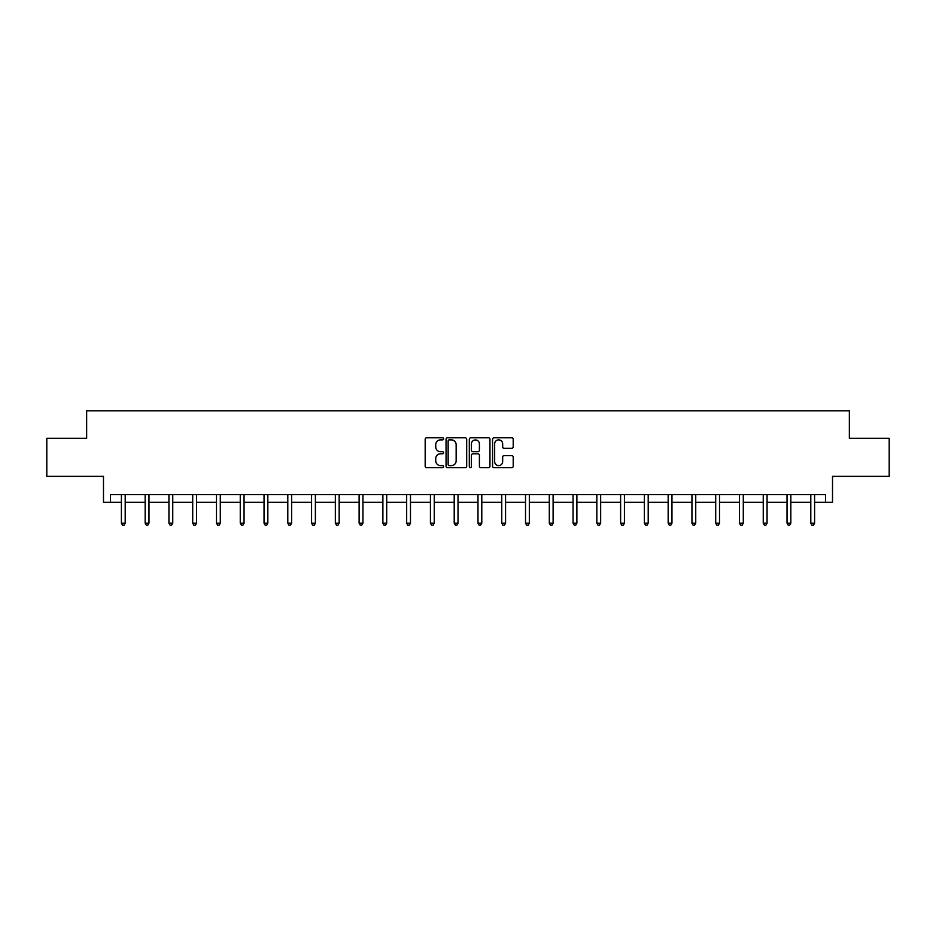 <?xml version="1.0" encoding="UTF-8"?>
<svg xmlns="http://www.w3.org/2000/svg" width="936" height="936" viewBox="0 0 936 936"><rect width="100%" height="100%" fill="white"/><g stroke="black" fill="none" stroke-linecap="round" stroke-linejoin="round"><path stroke-width="1.4" d="M443.617 438.832A1.041 1.041 0 0 0 442.576 437.791L426.676 437.791A1.498 1.498 0 0 0 425.178 439.288L425.178 466.21A1.498 1.498 0 0 0 426.676 467.707L442.576 467.707A1.041 1.041 0 0 0 443.617 466.654A1.041 1.041 0 0 0 442.576 465.613L440.517 465.613A4.785 4.785 0 0 1 435.731 460.828L435.731 458.581A4.785 4.785 0 0 1 440.517 453.796L442.576 453.796A1.041 1.041 0 0 0 443.617 452.743A1.041 1.041 0 0 0 442.576 451.702L440.517 451.702A4.785 4.785 0 0 1 435.731 446.917L435.731 444.67A4.785 4.785 0 0 1 440.517 439.885L442.576 439.885A1.041 1.041 0 0 0 443.617 438.832M110.425 502.269L110.425 494.653L825.575 494.653L825.575 502.269L832.513 502.269L832.513 476.365L889.2 476.365L889.2 438.27L849.35 438.27L849.35 410.834L86.65 410.834L86.65 438.27L46.8 438.27L46.8 476.365L103.486 476.365L103.486 502.269L121.399 502.269M511.711 448.332A1.498 1.498 0 0 0 513.209 446.835L513.209 439.288A1.498 1.498 0 0 0 511.711 437.791L494.068 437.791A1.498 1.498 0 0 0 492.57 439.288L492.57 466.21A1.498 1.498 0 0 0 494.068 467.707L511.711 467.707A1.498 1.498 0 0 0 513.209 466.21L513.209 457.084A1.498 1.498 0 0 0 511.711 455.586L504.165 455.586A1.498 1.498 0 0 0 502.667 457.084L502.667 461.612A4.001 4.001 0 0 1 498.666 465.613A4.001 4.001 0 0 1 494.664 461.612L494.664 443.886A4.001 4.001 0 0 1 498.666 439.885A4.001 4.001 0 0 1 502.667 443.886L502.667 446.835A1.498 1.498 0 0 0 504.165 448.332L511.711 448.332M466.69 439.288A1.498 1.498 0 0 0 465.192 437.791L447.548 437.791A1.498 1.498 0 0 0 446.051 439.288L446.051 466.21A1.498 1.498 0 0 0 447.548 467.707L465.192 467.707A1.498 1.498 0 0 0 466.69 466.21L466.69 439.288M470.808 437.791L488.452 437.791A1.498 1.498 0 0 1 489.949 439.288L489.949 466.21A1.498 1.498 0 0 1 488.452 467.707L480.905 467.707A1.498 1.498 0 0 1 479.407 466.21L479.407 455.294A1.498 1.498 0 0 0 477.91 453.796L472.902 453.796A1.498 1.498 0 0 0 471.405 455.294L471.405 466.654A1.041 1.041 0 0 1 470.352 467.707A1.041 1.041 0 0 1 469.31 466.654L469.31 439.288A1.498 1.498 0 0 1 470.808 437.791M125.202 502.269L145.162 502.269M148.976 502.269L168.936 502.269M172.75 502.269L192.711 502.269M196.525 502.269L216.485 502.269M220.299 502.269L240.259 502.269M244.062 502.269L264.034 502.269M267.836 502.269L287.797 502.269M291.611 502.269L311.571 502.269M315.385 502.269L335.345 502.269M339.16 502.269L359.12 502.269M362.934 502.269L382.894 502.269M386.697 502.269L406.669 502.269M410.471 502.269L430.431 502.269M434.245 502.269L454.206 502.269M458.02 502.269L477.98 502.269M481.794 502.269L501.755 502.269M505.569 502.269L525.529 502.269M529.331 502.269L549.303 502.269M553.106 502.269L573.066 502.269M576.88 502.269L596.84 502.269M600.655 502.269L620.615 502.269M624.429 502.269L644.389 502.269M648.203 502.269L668.164 502.269M671.966 502.269L691.938 502.269M695.74 502.269L715.701 502.269M719.515 502.269L739.475 502.269M743.289 502.269L763.25 502.269M767.064 502.269L787.024 502.269M790.838 502.269L810.798 502.269M814.601 502.269L825.575 502.269M449.186 439.885A1.041 1.041 0 0 0 448.145 440.926L448.145 464.56A1.041 1.041 0 0 0 449.186 465.613L451.363 465.613A4.785 4.785 0 0 0 456.148 460.828L456.148 444.67A4.785 4.785 0 0 0 451.363 439.885L449.186 439.885M479.407 443.956A4.001 4.001 0 0 0 475.406 439.955A4.001 4.001 0 0 0 471.405 443.956L471.405 450.204A1.498 1.498 0 0 0 472.902 451.702L477.91 451.702A1.498 1.498 0 0 0 479.407 450.204L479.407 443.956M125.401 494.653L125.319 494.875A1.521 1.521 0 0 0 125.202 495.448L125.202 523.177L121.399 523.177L121.399 495.448A1.521 1.521 0 0 0 121.282 494.875L121.189 494.653M125.202 523.177L124.055 525.166L122.534 525.166L121.399 523.177M149.175 494.653L149.081 494.875A1.521 1.521 0 0 0 148.976 495.448L148.976 523.177L145.162 523.177L145.162 495.448A1.521 1.521 0 0 0 145.057 494.875L144.963 494.653M148.976 523.177L147.829 525.166L146.308 525.166L145.162 523.177M172.949 494.653L172.856 494.875A1.521 1.521 0 0 0 172.75 495.448L172.75 523.177L168.936 523.177L168.936 495.448A1.521 1.521 0 0 0 168.831 494.875L168.737 494.653M172.75 523.177L171.604 525.166L170.083 525.166L168.936 523.177M196.724 494.653L196.63 494.875A1.521 1.521 0 0 0 196.525 495.448L196.525 523.177L192.711 523.177L192.711 495.448A1.521 1.521 0 0 0 192.605 494.875L192.512 494.653M196.525 523.177L195.378 525.166L193.857 525.166L192.711 523.177M220.498 494.653L220.405 494.875A1.521 1.521 0 0 0 220.299 495.448L220.299 523.177L216.485 523.177L216.485 495.448A1.521 1.521 0 0 0 216.368 494.875L216.286 494.653M220.299 523.177L219.153 525.166L217.632 525.166L216.485 523.177M244.261 494.653L244.179 494.875A1.521 1.521 0 0 0 244.062 495.448L244.062 523.177L240.259 523.177L240.259 495.448A1.521 1.521 0 0 0 240.142 494.875L240.061 494.653M244.062 523.177L242.927 525.166L241.394 525.166L240.259 523.177M268.035 494.653L267.953 494.875A1.521 1.521 0 0 0 267.836 495.448L267.836 523.177L264.034 523.177L264.034 495.448A1.521 1.521 0 0 0 263.917 494.875L263.823 494.653M267.836 523.177L266.701 525.166L265.169 525.166L264.034 523.177M291.81 494.653L291.716 494.875A1.521 1.521 0 0 0 291.611 495.448L291.611 523.177L287.797 523.177L287.797 495.448A1.521 1.521 0 0 0 287.691 494.875L287.598 494.653M291.611 523.177L290.464 525.166L288.943 525.166L287.797 523.177M315.584 494.653L315.49 494.875A1.521 1.521 0 0 0 315.385 495.448L315.385 523.177L311.571 523.177L311.571 495.448A1.521 1.521 0 0 0 311.466 494.875L311.372 494.653M315.385 523.177L314.239 525.166L312.718 525.166L311.571 523.177M339.358 494.653L339.265 494.875A1.521 1.521 0 0 0 339.16 495.448L339.16 523.177L335.345 523.177L335.345 495.448A1.521 1.521 0 0 0 335.24 494.875L335.146 494.653M339.16 523.177L338.013 525.166L336.492 525.166L335.345 523.177M363.133 494.653L363.039 494.875A1.521 1.521 0 0 0 362.934 495.448L362.934 523.177L359.12 523.177L359.12 495.448A1.521 1.521 0 0 0 359.014 494.875L358.921 494.653M362.934 523.177L361.787 525.166L360.266 525.166L359.12 523.177M386.896 494.653L386.814 494.875A1.521 1.521 0 0 0 386.697 495.448L386.697 523.177L382.894 523.177L382.894 495.448A1.521 1.521 0 0 0 382.777 494.875L382.695 494.653M386.697 523.177L385.562 525.166L384.029 525.166L382.894 523.177M410.67 494.653L410.588 494.875A1.521 1.521 0 0 0 410.471 495.448L410.471 523.177L406.669 523.177L406.669 495.448A1.521 1.521 0 0 0 406.552 494.875L406.458 494.653M410.471 523.177L409.336 525.166L407.803 525.166L406.669 523.177M434.444 494.653L434.351 494.875A1.521 1.521 0 0 0 434.245 495.448L434.245 523.177L430.431 523.177L430.431 495.448A1.521 1.521 0 0 0 430.326 494.875L430.232 494.653M434.245 523.177L433.099 525.166L431.578 525.166L430.431 523.177M458.219 494.653L458.125 494.875A1.521 1.521 0 0 0 458.02 495.448L458.02 523.177L454.206 523.177L454.206 495.448A1.521 1.521 0 0 0 454.1 494.875L454.007 494.653M458.02 523.177L456.873 525.166L455.352 525.166L454.206 523.177M481.993 494.653L481.9 494.875A1.521 1.521 0 0 0 481.794 495.448L481.794 523.177L477.98 523.177L477.98 495.448A1.521 1.521 0 0 0 477.875 494.875L477.781 494.653M481.794 523.177L480.648 525.166L479.127 525.166L477.98 523.177M505.768 494.653L505.674 494.875A1.521 1.521 0 0 0 505.569 495.448L505.569 523.177L501.755 523.177L501.755 495.448A1.521 1.521 0 0 0 501.649 494.875L501.556 494.653M505.569 523.177L504.422 525.166L502.901 525.166L501.755 523.177M529.542 494.653L529.448 494.875A1.521 1.521 0 0 0 529.331 495.448L529.331 523.177L525.529 523.177L525.529 495.448A1.521 1.521 0 0 0 525.412 494.875L525.33 494.653M529.331 523.177L528.196 525.166L526.664 525.166L525.529 523.177M553.305 494.653L553.223 494.875A1.521 1.521 0 0 0 553.106 495.448L553.106 523.177L549.303 523.177L549.303 495.448A1.521 1.521 0 0 0 549.186 494.875L549.104 494.653M553.106 523.177L551.971 525.166L550.438 525.166L549.303 523.177M577.079 494.653L576.985 494.875A1.521 1.521 0 0 0 576.88 495.448L576.88 523.177L573.066 523.177L573.066 495.448A1.521 1.521 0 0 0 572.961 494.875L572.867 494.653M576.88 523.177L575.734 525.166L574.213 525.166L573.066 523.177M600.853 494.653L600.76 494.875A1.521 1.521 0 0 0 600.655 495.448L600.655 523.177L596.84 523.177L596.84 495.448A1.521 1.521 0 0 0 596.735 494.875L596.641 494.653M600.655 523.177L599.508 525.166L597.987 525.166L596.84 523.177M624.628 494.653L624.534 494.875A1.521 1.521 0 0 0 624.429 495.448L624.429 523.177L620.615 523.177L620.615 495.448A1.521 1.521 0 0 0 620.51 494.875L620.416 494.653M624.429 523.177L623.282 525.166L621.761 525.166L620.615 523.177M648.402 494.653L648.309 494.875A1.521 1.521 0 0 0 648.203 495.448L648.203 523.177L644.389 523.177L644.389 495.448A1.521 1.521 0 0 0 644.284 494.875L644.19 494.653M648.203 523.177L647.057 525.166L645.536 525.166L644.389 523.177M672.177 494.653L672.083 494.875A1.521 1.521 0 0 0 671.966 495.448L671.966 523.177L668.164 523.177L668.164 495.448A1.521 1.521 0 0 0 668.047 494.875L667.965 494.653M671.966 523.177L670.831 525.166L669.298 525.166L668.164 523.177M695.939 494.653L695.857 494.875A1.521 1.521 0 0 0 695.74 495.448L695.74 523.177L691.938 523.177L691.938 495.448A1.521 1.521 0 0 0 691.821 494.875L691.739 494.653M695.74 523.177L694.606 525.166L693.073 525.166L691.938 523.177M719.714 494.653L719.632 494.875A1.521 1.521 0 0 0 719.515 495.448L719.515 523.177L715.701 523.177L715.701 495.448A1.521 1.521 0 0 0 715.595 494.875L715.502 494.653M719.515 523.177L718.368 525.166L716.847 525.166L715.701 523.177M743.488 494.653L743.395 494.875A1.521 1.521 0 0 0 743.289 495.448L743.289 523.177L739.475 523.177L739.475 495.448A1.521 1.521 0 0 0 739.37 494.875L739.276 494.653M743.289 523.177L742.143 525.166L740.622 525.166L739.475 523.177M767.263 494.653L767.169 494.875A1.521 1.521 0 0 0 767.064 495.448L767.064 523.177L763.25 523.177L763.25 495.448A1.521 1.521 0 0 0 763.144 494.875L763.051 494.653M767.064 523.177L765.917 525.166L764.396 525.166L763.25 523.177M791.037 494.653L790.943 494.875A1.521 1.521 0 0 0 790.838 495.448L790.838 523.177L787.024 523.177L787.024 495.448A1.521 1.521 0 0 0 786.919 494.875L786.825 494.653M790.838 523.177L789.692 525.166L788.17 525.166L787.024 523.177M814.811 494.653L814.718 494.875A1.521 1.521 0 0 0 814.601 495.448L814.601 523.177L810.798 523.177L810.798 495.448A1.521 1.521 0 0 0 810.681 494.875L810.599 494.653M814.601 523.177L813.466 525.166L811.945 525.166L810.798 523.177"/></g></svg>
